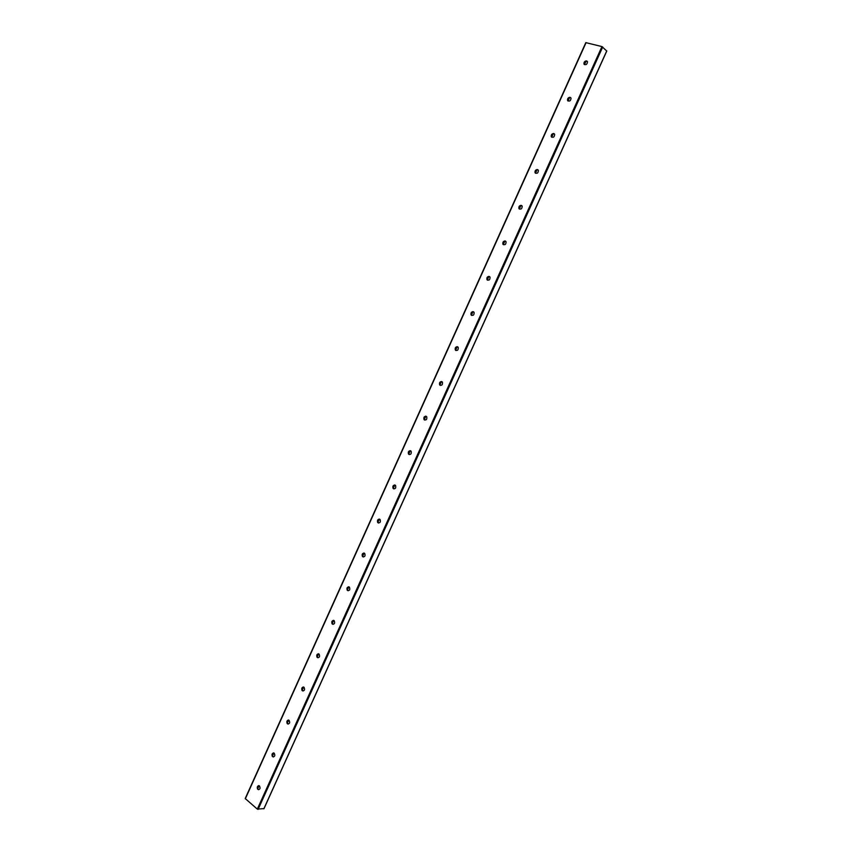 <?xml version="1.0" encoding="UTF-8"?>
<svg xmlns="http://www.w3.org/2000/svg" width="852" height="852" viewBox="0 0 852 852"><rect width="100%" height="100%" fill="white"/><g stroke="black" fill="none" stroke-linecap="round" stroke-linejoin="round"><path stroke-width="1.28" d="M585.92 60.971L584.312 64.528L585.047 61.355L587.177 61.259M586.602 60.939L587.507 61.791C587.06 64.645 585.878 65.38 583.95 63.964C583.854 62.036 584.738 61.024 586.602 60.939M567.964 100.973L567.602 100.429C567.464 98.481 568.337 97.469 570.212 97.394L570.68 97.639M570.169 97.352L571.053 98.182C570.67 101.037 569.509 101.771 567.549 100.387C567.421 98.438 568.295 97.426 570.169 97.352M553.353 133.551L551.702 137.215L551.297 136.65C551.127 134.68 551.989 133.657 553.875 133.615L554.269 133.817M553.821 133.572L554.673 134.371C554.364 137.215 553.225 137.971 551.255 136.618C551.084 134.637 551.936 133.626 553.821 133.572M535.525 173.254L535.088 172.679C534.875 170.677 535.716 169.665 537.612 169.633L537.942 169.793M537.569 169.591L538.389 170.368C538.155 173.201 537.037 173.968 535.035 172.647C534.832 170.645 535.674 169.623 537.569 169.591M519.443 209.091L518.964 208.516C518.708 206.482 519.539 205.46 521.445 205.449L521.712 205.577M521.403 205.417L522.18 206.152C522.031 208.985 520.945 209.762 518.911 208.484C518.666 206.45 519.496 205.428 521.403 205.417M503.447 244.748L502.925 244.162C502.637 242.106 503.447 241.073 505.374 241.084L505.555 241.169M505.321 241.052L506.067 241.744C506.003 244.567 504.938 245.365 502.882 244.13C502.584 242.075 503.404 241.041 505.321 241.052M487.546 280.202L486.982 279.616C486.641 277.528 487.44 276.495 489.378 276.517L489.485 276.559M489.336 276.485L490.038 277.145C490.049 279.957 489.016 280.777 486.939 279.594C486.598 277.496 487.397 276.463 489.336 276.485M473.478 311.757L473.499 311.768C471.518 311.715 470.741 312.759 471.135 314.878L471.72 315.464M473.424 311.736L474.095 312.354C474.191 315.155 473.19 315.985 471.081 314.857C470.687 312.737 471.475 311.694 473.424 311.736M455.99 350.534L455.362 349.959C454.904 347.85 455.66 346.796 457.609 346.785L458.227 347.36C458.419 350.151 457.439 351.013 455.309 349.938C454.872 347.786 455.628 346.732 457.609 346.785M440.346 385.413L439.685 384.859C439.163 382.782 439.866 381.707 441.794 381.621M441.868 381.653L442.454 382.186C442.72 384.955 441.783 385.839 439.632 384.838C439.131 382.654 439.877 381.589 441.868 381.653M424.786 420.1L424.094 419.567C423.497 417.523 424.158 416.426 426.064 416.266M426.224 416.34L426.745 416.809C427.118 419.567 426.213 420.483 424.04 419.546C423.476 417.331 424.211 416.255 426.224 416.34M409.301 454.606L408.587 454.084C407.927 452.082 408.534 450.964 410.419 450.729M410.653 450.836L411.133 451.251C411.591 453.999 410.728 454.936 408.534 454.073C407.916 451.826 408.619 450.74 410.653 450.836M393.901 488.92L393.166 488.43C392.442 486.46 393.006 485.32 394.859 485.022M395.168 485.15L395.594 485.512C396.148 488.228 395.328 489.197 393.113 488.42C392.431 486.141 393.113 485.044 395.168 485.15M378.586 523.053L377.83 522.596C377.042 520.657 377.553 519.496 379.385 519.124M379.768 519.273L380.13 519.592C380.78 522.276 380.003 523.277 377.777 522.585C377.021 520.274 377.692 519.166 379.768 519.273M363.346 557.006L362.579 556.58C361.727 554.673 362.196 553.502 363.996 553.044M364.454 553.225L364.752 553.481C365.497 556.132 364.752 557.165 362.526 556.569C361.706 554.226 362.345 553.108 364.454 553.225M348.18 590.777L347.414 590.383C346.498 588.519 346.924 587.316 348.692 586.794L347.179 590.074M349.213 586.996L349.448 587.188C350.289 589.818 349.597 590.873 347.36 590.372C346.466 588.008 347.083 586.879 349.213 586.996M333.089 624.367L332.333 624.005C331.343 622.184 331.726 620.959 333.473 620.362M334.048 620.586L334.229 620.725C335.155 623.313 334.506 624.399 332.28 624.005C331.311 621.609 331.897 620.469 334.048 620.586M318.084 657.776L317.327 657.456C316.284 655.667 316.614 654.432 318.339 653.761L316.912 656.903M318.978 653.995L319.085 654.08C320.096 656.626 319.5 657.744 317.274 657.456C316.23 655.028 316.795 653.878 318.978 653.995M303.142 691.015L302.407 690.727C301.299 688.97 301.597 687.724 303.28 686.978M303.972 687.234L304.015 687.266C305.123 689.758 304.558 690.908 302.343 690.727C301.235 688.288 301.778 687.117 303.972 687.234M288.285 724.072L287.561 723.827C286.4 722.113 286.655 720.845 288.306 720.025M289.052 720.302C290.202 722.741 289.68 723.912 287.507 723.827C286.315 721.388 286.826 720.206 289.03 720.281L289.052 720.302M273.492 756.959L272.8 756.746C271.586 755.074 271.788 753.786 273.417 752.902M274.206 753.189C275.345 755.586 274.855 756.768 272.736 756.757C271.479 754.371 271.937 753.157 274.12 753.125L274.206 753.189M258.784 789.676L258.103 789.495C256.846 787.855 257.016 786.566 258.603 785.619M259.445 785.917C260.563 788.26 260.094 789.463 258.05 789.506C256.718 787.184 257.123 785.949 259.285 785.8L259.445 785.917M606.699 51.003L601.949 46.583L585.803 42.632L245.206 798.537L257.325 809.112L263.918 808.612M245.333 798.803L586.08 42.621M257.474 788.867L258.923 785.64M272.225 756.182L273.684 752.934M287.049 723.316L288.519 720.057M301.959 690.28L303.44 687M316.944 657.062L318.435 653.772M332.014 623.675L333.505 620.362M362.398 556.335L363.889 553.033M377.702 522.414L379.193 519.102M393.091 488.324L394.593 484.99M408.587 454.084L410.068 450.687M424.094 419.61L425.627 416.213M439.728 384.966L441.261 381.547M455.447 350.119L456.991 346.689M471.252 315.102L472.807 311.651M487.142 279.882L488.697 276.421M503.117 244.481L504.682 240.999M519.177 208.878L520.753 205.385M535.322 173.084L536.909 169.58M551.563 137.097L553.161 133.572M567.89 100.909L569.487 97.373M257.41 788.76L258.827 785.629M272.161 756.065L273.588 752.912M286.996 723.199L288.423 720.036M301.896 690.173L303.333 686.989M331.971 623.515L333.398 620.362M347.115 589.957L348.543 586.783M362.334 556.228L363.772 553.033M377.638 522.308L379.087 519.102M393.028 488.217L394.476 484.99M408.491 453.935L409.95 450.697M424.04 419.472L425.51 416.213M439.653 384.87L441.155 381.558M455.373 350.034L456.874 346.7M471.177 315.006L472.679 311.662M487.067 279.797L488.579 276.431M503.042 244.386L504.565 241.02M519.102 208.793L520.625 205.407M535.248 172.999L536.781 169.601M551.489 137.012L553.033 133.594M567.815 100.834L569.36 97.394M584.238 64.443L585.793 60.993M263.832 808.814L606.752 50.875M258.092 809.4L602.715 46.977M257.325 809.112L601.949 46.583M377.777 522.585L379.374 519.113M245.206 798.537L585.803 42.632M257.57 789.037L259.083 785.693M272.331 756.342L273.843 752.976M287.156 723.476L288.679 720.1M302.066 690.439L303.6 687.042M317.05 657.222L318.595 653.803M332.12 623.834L333.664 620.405M347.265 590.266L348.819 586.815M362.494 556.526L364.06 553.054M393.187 488.505L394.764 485.001M408.651 454.222L410.238 450.697M424.211 419.748L425.808 416.213M439.845 385.093L441.442 381.547M455.564 350.257L457.173 346.689M471.369 315.229L472.988 311.651M487.269 280.01L488.888 276.41M503.244 244.599L504.874 240.988M519.305 208.996L520.945 205.375M535.461 173.201L537.101 169.559M568.028 101.026L569.69 97.341M584.451 64.635L586.112 60.939M263.95 808.75L606.805 50.982"/></g></svg>
